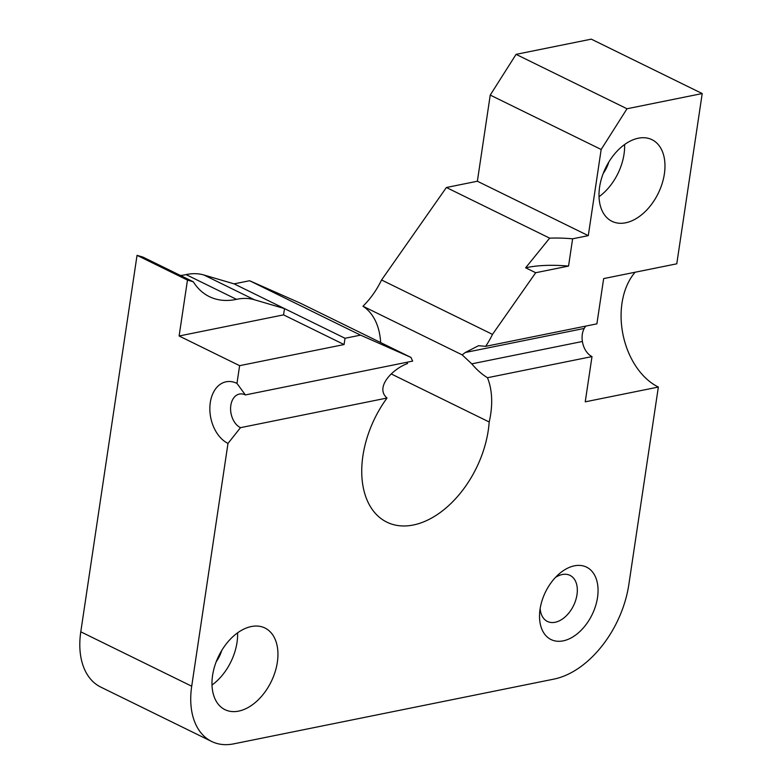 <?xml version="1.0" encoding="UTF-8"?>
<svg xmlns="http://www.w3.org/2000/svg" width="783" height="783" viewBox="0 0 783 783"><rect width="100%" height="100%" fill="white"/><g stroke="black" fill="none" stroke-linecap="round" stroke-linejoin="round"><path stroke-width="1.17" d="M492.487 334.38L381.566 279.981L446.388 187.499L549.656 238.149L525.638 267.796L535.699 272.729L492.487 334.38A64.509 41.47 116.1 0 1 485.656 346.34L478.54 345.704L465.327 352.477L462.166 354.875L362.96 306.222A64.509 41.47 116.1 0 0 381.566 279.981M227.99 443.423L240.479 427.665A17.598 12.088 78.6 0 1 230.594 409.48A17.598 12.088 78.6 0 1 239.441 394.055A17.598 12.088 78.6 0 1 245.373 394.935L236.965 383.406A32.26 22.149 -101.4 0 0 210.294 402.531A32.26 22.149 -101.4 0 0 227.99 443.423L191.708 686.211A73.308 47.127 -63.9 0 0 211.664 741.472A73.308 47.127 -63.9 0 0 233.745 743.85L553.924 679.106A87.97 56.542 -63.9 0 0 628.827 584.588L658.356 387.056L585.234 401.836L591.997 356.588L487.457 377.729C481.77 374.205 476.544 369.576 471.777 363.85L462.166 354.875M487.457 377.729A73.308 47.127 -63.9 0 1 489.189 421.988L391.265 373.961M380.646 342.562A73.308 47.127 116.1 0 0 362.96 306.222M489.189 421.988A87.97 56.542 -63.9 0 1 451.36 503.068A87.97 56.542 -63.9 0 1 386.841 522.134A87.97 56.542 -63.9 0 1 387.017 398.038C374.245 386.978 393.634 368.362 407.551 363.537L406.817 362.284M245.373 394.935L412.67 361.1A57.962 37.251 -63.9 0 1 411.036 357.459L300.104 303.06L249.611 280.735L234.097 283.867L203.893 274.99L254.318 299.723L284.513 308.6L345.009 338.266L344.08 344.549L239.618 365.671L179.111 335.995L187.47 280.079L137.045 255.346L80.786 631.812A73.308 47.127 116.1 0 0 100.733 687.073L211.664 741.472M411.036 357.459L360.542 335.134L249.611 280.735M485.656 346.34L596.891 323.849L603.654 278.591L676.776 263.812L702.214 93.549L591.292 39.15L516.075 54.36L490.236 95.086L477.366 181.235L446.388 187.499M187.47 280.079L193.293 281.782L142.868 257.059L137.045 255.346M193.293 281.782A87.97 56.542 116.1 0 0 209.335 296.62A87.97 56.542 116.1 0 0 236.505 299.341L186.09 274.608A87.97 56.542 -63.9 0 1 180.472 275.499M186.09 274.608A73.308 47.127 -63.9 0 1 203.893 274.99M240.479 427.665L387.017 398.038M563.183 640.856A40.325 25.917 116.1 0 0 597.977 587.798A40.325 25.917 116.1 0 0 558.925 574.076A40.325 25.917 116.1 0 0 539.604 613.461A40.325 25.917 116.1 0 0 563.183 640.856M277.339 662.281A45.453 29.216 -63.9 0 1 224.946 709.643A45.453 29.216 -63.9 0 1 218.731 655.968A45.453 29.216 -63.9 0 1 264.977 628.025A45.453 29.216 -63.9 0 1 277.339 662.281M702.214 93.549L627.007 108.759L601.168 149.484L588.287 235.644L572.618 238.805A73.308 24.88 8.5 0 0 549.656 238.149M535.699 272.729L568.546 266.083L572.618 238.805M638.302 138.219A45.453 29.216 116.1 0 0 601.892 177.261A45.453 29.216 116.1 0 0 611.973 221.315A45.453 29.216 116.1 0 0 625.666 222.793A45.453 29.216 116.1 0 0 662.085 183.751A45.453 29.216 116.1 0 0 651.994 139.697A45.453 29.216 116.1 0 0 638.302 138.219M591.997 356.588A17.598 12.088 78.6 0 1 582.395 341.486C581.632 336.484 582.239 332.139 584.216 328.439A17.598 12.088 78.6 0 1 585.831 326.09M236.965 383.406L239.618 365.671M555.392 577.502A25.663 16.492 -63.9 0 1 570.004 575.368A25.663 16.492 -63.9 0 1 575.701 600.228A25.663 16.492 -63.9 0 1 555.137 622.27A25.663 16.492 -63.9 0 1 547.405 621.438A25.663 16.492 -63.9 0 1 540.153 608.577M237.592 632.85A45.453 29.216 -63.9 0 1 237.004 642.5A45.453 29.216 -63.9 0 1 211.997 685.027M216.216 661.733A25.663 16.492 116.1 0 0 221.746 650.448M179.111 335.995L283.573 314.874L344.08 344.549M283.573 314.874L284.513 308.6M236.505 299.341A73.308 47.127 -63.9 0 1 254.318 299.723M360.542 335.134L345.019 338.276L234.097 283.867M635.13 272.23A66.242 45.492 -101.4 0 0 622.974 334.449A66.242 45.492 -101.4 0 0 658.356 387.056M599.024 196.709A45.453 29.216 116.1 0 0 624.609 144.522M603.243 173.405A25.663 16.492 116.1 0 0 608.773 162.13M525.638 267.796A73.308 24.88 -171.5 0 1 568.546 266.083M627.007 108.759L516.075 54.36M601.168 149.484L490.236 95.086M588.287 235.644L477.366 181.235M582.395 341.486L471.777 363.85M584.216 328.439L465.327 352.477M191.708 686.211L80.786 631.812"/></g></svg>
